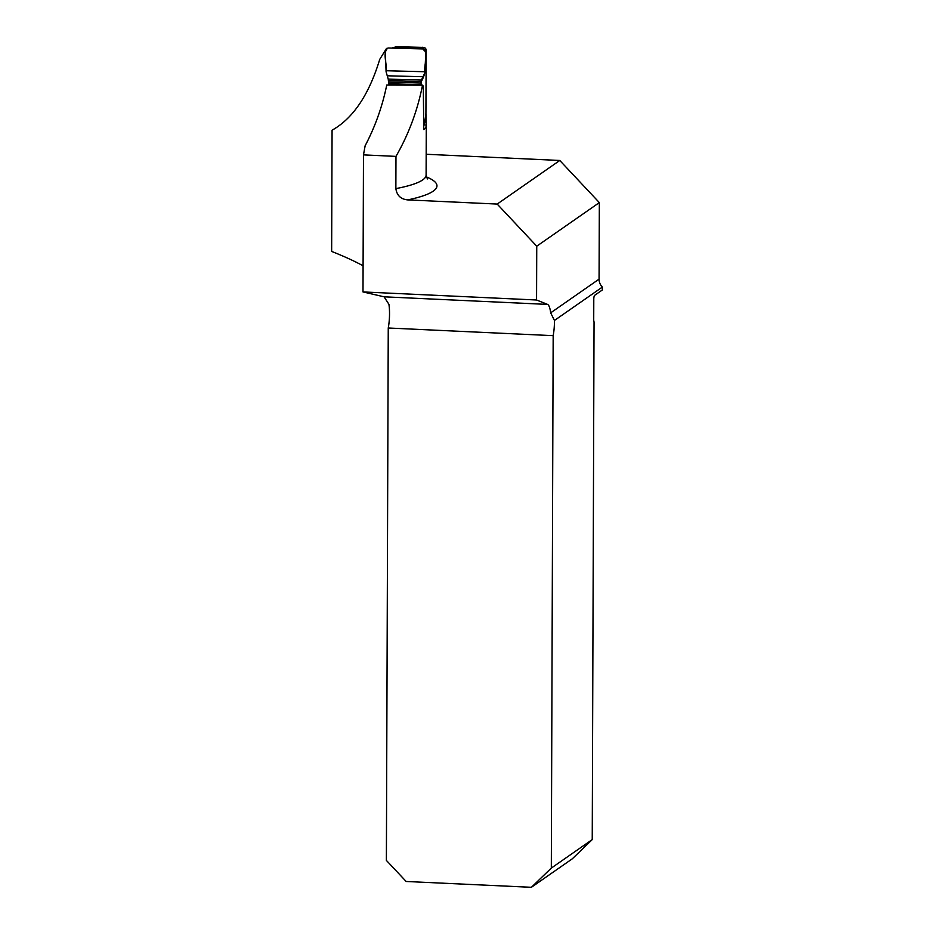 <?xml version="1.0" encoding="UTF-8"?>
<svg xmlns="http://www.w3.org/2000/svg" width="934" height="934" viewBox="0 0 934 934"><rect width="100%" height="100%" fill="white"/><g stroke="black" fill="none" stroke-linecap="round" stroke-linejoin="round"><path stroke-width="1.4" d="M388.252 327.997L553.173 335.656L551.317 868.083L531.388 887.3L406.173 881.486L386.384 860.412L388.252 327.997A20.455 4.833 92.7 0 0 388.918 304.286L384.072 296.814L362.999 291.933L536.56 300.001L536.746 246.191L497.192 204.067L559.781 160.473L426.173 154.262M363.092 265.781C354.161 260.948 343.677 256.173 331.652 251.433L332.072 130.211C353.11 118.373 368.988 94.754 379.729 59.367L386.524 48.405M422.518 85.169C417.51 110.574 408.66 134.309 395.969 156.387L363.478 154.881L365.147 145.739C375.188 126.639 382.38 106.406 386.734 85.064L422.518 85.169L423.3 86.115L423.767 129.546A117.602 20.42 0.2 0 0 426.278 125.366A117.602 20.42 0.2 0 0 426.266 125.051L425.927 113.808M395.969 156.387L395.864 188.61C396.857 195.44 400.791 199.199 407.679 199.899L497.192 204.067M363.478 154.881L362.999 291.933M553.173 335.656A20.455 4.833 92.7 0 0 554.446 320.455L602.348 287.088A10.904 10.426 55.1 0 1 599.068 279.138L599.336 202.596L536.746 246.191M554.446 320.455L550.675 312.843A20.455 4.833 92.7 0 0 547.558 304.414L536.56 300.001M599.336 202.596L559.781 160.473M602.348 287.088L602.348 289.972L594.631 295.342A3.409 0.806 -87.3 0 0 593.791 299.265L593.72 319.416A3.409 0.806 -87.3 0 0 594.047 321.868L592.238 839.584L551.317 868.083M592.238 839.584L572.308 858.801L531.388 887.3M426.266 125.051L423.581 124.981L424.386 123.918A2.732 2.662 -142.6 0 0 424.561 123.662L425.927 113.469L426.149 50.167A2.732 2.662 -142.6 0 0 424.923 47.879L424.701 47.751A2.732 2.662 -142.6 0 0 423.464 47.412L396.425 46.7A2.732 2.662 -142.6 0 0 395.175 46.969L394.965 47.085A2.732 2.662 -142.6 0 0 394.382 47.576M425.589 51.078L422.904 48.323L392.677 47.739M423.569 50.004L422.472 47.26M388.859 85.076L388.229 79.133L386.092 71.801L385.31 51.802L385.287 50.623L387.995 48.008L423.149 48.942L425.834 51.697L424.865 72.817L421.432 80.009L421.269 85.169M422.915 48.323L425.39 50.062L425.834 51.697M423.359 76.366A6.818 6.491 -154.4 0 0 423.242 77.639L420.965 82.402M424.246 74.825L423.242 77.639M387.995 48.008C382.123 52.561 387.271 63.547 386.069 70.727L424.912 71.743C423.767 64.516 428.986 53.798 423.149 48.942L387.995 48.008M599.068 279.138L550.675 312.843M426.348 176.9A128.507 22.311 -179.8 0 1 407.679 199.899M395.864 188.61A117.602 20.42 0.2 0 0 426.102 175.055L427.387 178.954M547.558 304.414L384.072 296.814M426.149 50.167L425.682 50.786M423.546 124.14L424.993 122.237M396.425 46.7L395.736 47.611M422.763 48.323L423.464 47.412M388.742 83.897L421.176 84.749M388.672 83.756L421.117 84.609M388.521 82.134L420.965 82.986M386.069 70.727L424.912 71.743M388.229 79.133L421.432 80.009M388.474 80.663L421.024 81.527M387.295 75.794L423.149 76.74M426.278 125.366L426.102 175.055"/></g></svg>
